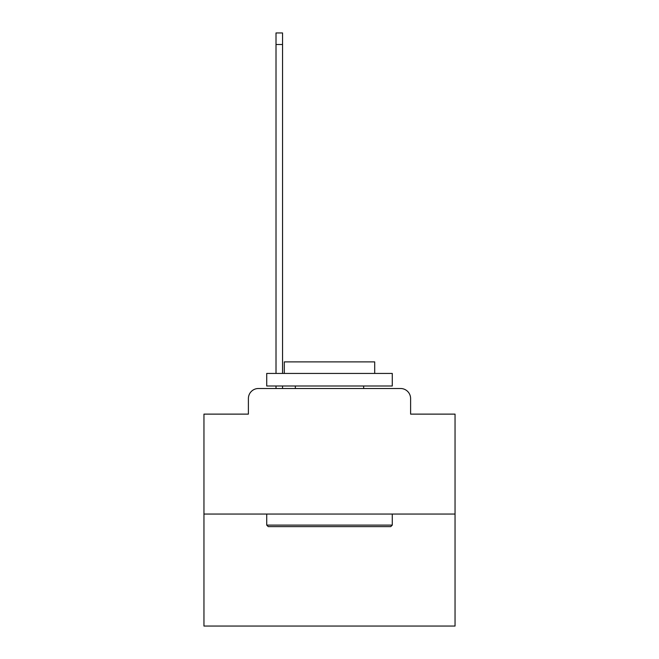 <?xml version="1.0" encoding="UTF-8"?>
<svg xmlns="http://www.w3.org/2000/svg" width="659" height="659" viewBox="0 0 659 659"><rect width="100%" height="100%" fill="white"/><g stroke="black" fill="none" stroke-linecap="round" stroke-linejoin="round"><path stroke-width="0.99" d="M248.394 398.555L248.394 414.124L248.394 398.555A10.042 10.042 0 0 1 258.435 388.505L276.014 388.505L276.014 386.001M455.048 514.061L203.952 514.061L203.952 626.05L455.048 626.05L455.048 414.124L410.606 414.124L410.606 398.555A10.042 10.042 0 0 0 400.565 388.505L258.435 388.505M203.952 514.061L203.952 414.124L248.394 414.124M282.546 386.001L282.546 388.505L290.331 388.505M368.669 388.505L400.565 388.505M410.606 414.124L410.606 398.555M390.771 526.615L268.229 526.615L266.722 525.108L392.278 525.108L390.771 526.615M266.722 373.439L392.278 373.439L392.278 386.001L266.722 386.001L266.722 373.439M374.699 373.439L374.699 361.89L284.301 361.89L284.301 373.439M266.722 514.061L266.722 525.108M392.278 514.061L392.278 525.108M295.347 386.001L295.347 388.505M363.653 386.001L363.653 388.505M276.014 373.439L276.014 32.95L282.546 32.95L282.546 373.439M276.014 44.499L282.546 44.499"/></g></svg>
